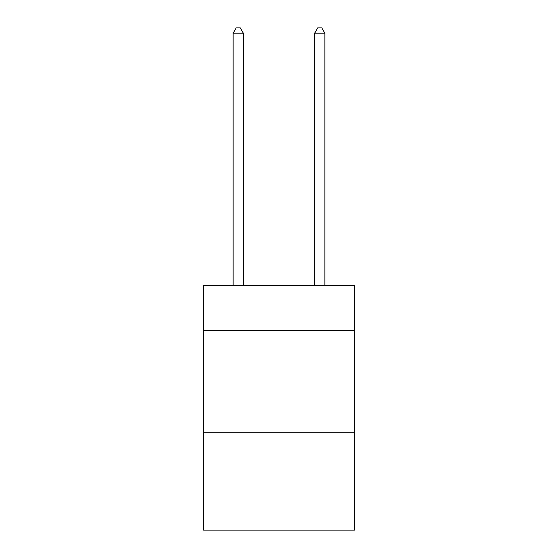 <?xml version="1.0" encoding="UTF-8"?>
<svg xmlns="http://www.w3.org/2000/svg" width="558" height="558" viewBox="0 0 558 558"><rect width="100%" height="100%" fill="white"/><g stroke="black" fill="none" stroke-linecap="round" stroke-linejoin="round"><path stroke-width="0.84" d="M354.414 330.364L354.414 285.522L203.586 285.522L203.586 330.364L354.414 330.364L354.414 530.1L203.586 530.1L203.586 330.364M354.414 432.269L203.586 432.269M243.33 285.522L243.33 33.201L233.139 33.201L233.139 285.522M233.139 33.201L236.201 27.9L240.275 27.9L243.33 33.201M324.861 285.522L324.861 33.201L314.67 33.201L314.67 285.522M314.67 33.201L317.725 27.9L321.799 27.9L324.861 33.201"/></g></svg>
